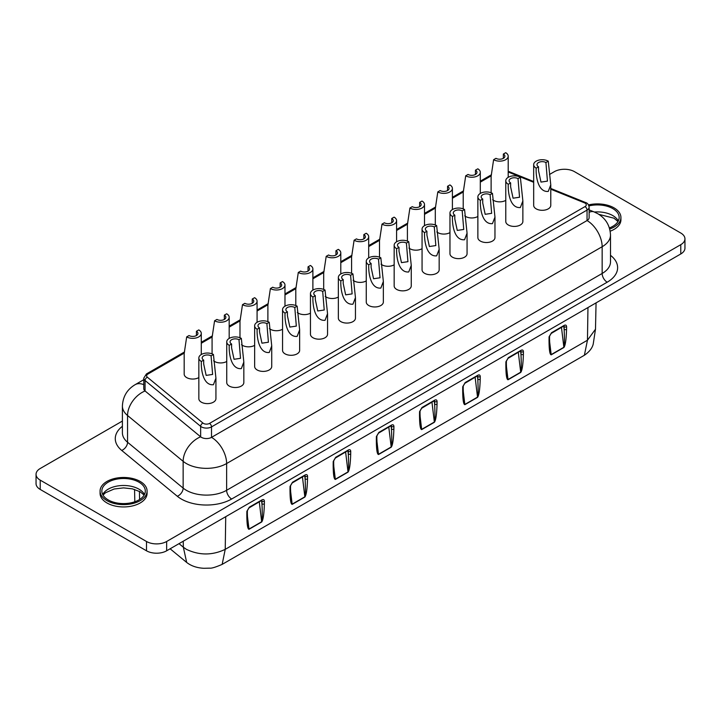 <?xml version="1.0" encoding="UTF-8"?>
<svg xmlns="http://www.w3.org/2000/svg" width="721" height="721" viewBox="0 0 721 721"><rect width="100%" height="100%" fill="white"/><g stroke="black" fill="none" stroke-linecap="round" stroke-linejoin="round"><path stroke-width="1.08" d="M285.047 313.139A8.544 4.939 180 0 1 282.551 309.651A8.544 4.939 180 0 1 285.047 306.155A8.544 4.939 180 0 1 297.142 306.155L299.648 329.83L297.142 336.401C286.588 337.464 284.606 320.475 285.047 313.139L287.4 311.778L287.4 315.681L289.851 327.073L296.322 326.108L294.79 307.516A5.227 3.019 0 0 0 289.094 306.858A5.227 3.019 0 0 0 285.867 309.651A5.227 3.019 0 0 0 287.4 311.778M282.551 309.651L282.551 350.361A8.544 4.939 0 0 0 287.823 354.921A8.544 4.939 0 0 0 297.142 353.849A8.544 4.939 0 0 0 299.639 350.361L299.639 329.83M426.913 235.136L426.913 231.234A5.227 3.019 0 0 1 425.381 229.098A5.227 3.019 0 0 1 428.607 226.313A5.227 3.019 0 0 1 434.303 226.962L435.835 245.564L429.365 246.528L426.913 235.136M424.57 232.586A8.544 4.939 180 0 1 422.064 229.098A8.544 4.939 180 0 1 424.57 225.61A8.544 4.939 180 0 1 436.656 225.61L439.161 249.286L436.656 255.856C426.102 256.91 424.119 239.922 424.57 232.586L426.913 231.234M439.161 249.286L439.161 269.807A8.544 4.939 180 0 1 436.656 273.304A8.544 4.939 180 0 1 427.337 274.368A8.544 4.939 180 0 1 422.064 269.807L422.064 229.098M242.49 304.677L244.843 303.325A5.227 3.019 0 0 0 250.538 303.974A5.227 3.019 0 0 0 253.765 301.189A5.227 3.019 0 0 0 252.233 299.053L254.576 297.701A8.544 4.939 180 0 1 257.082 301.189A8.544 4.939 180 0 1 254.576 304.677A8.544 4.939 180 0 1 242.49 304.677L239.985 321.368L239.985 337.743M254.648 345.35A8.544 4.939 180 0 1 254.576 345.386A8.544 4.939 180 0 1 241.508 344.701M382.004 224.132L384.356 222.771A5.227 3.019 0 0 0 390.052 223.429A5.227 3.019 0 0 0 393.278 220.635A5.227 3.019 0 0 0 391.746 218.499L394.099 217.147A8.544 4.939 180 0 1 396.595 220.635A8.544 4.939 180 0 1 394.099 224.132A8.544 4.939 180 0 1 382.004 224.132L379.498 240.823L379.498 257.199M394.162 264.796A8.544 4.939 180 0 1 394.099 264.841A8.544 4.939 180 0 1 381.021 264.156M343.205 283.461L343.205 279.568A5.227 3.019 0 0 1 341.673 277.432A5.227 3.019 0 0 1 344.899 274.638A5.227 3.019 0 0 1 350.595 275.296L352.127 293.889L345.656 294.853L343.205 283.461M340.853 280.92A8.544 4.939 180 0 1 338.356 277.432A8.544 4.939 180 0 1 340.853 273.935A8.544 4.939 180 0 1 352.948 273.935L355.453 297.611L352.948 304.181C342.394 305.244 340.411 288.256 340.853 280.92L343.205 279.568M355.453 297.611L355.453 318.141A8.544 4.939 180 0 1 352.948 321.629A8.544 4.939 180 0 1 343.629 322.702A8.544 4.939 180 0 1 338.356 318.141L338.356 277.432M482.719 202.916L482.719 199.014A5.227 3.019 0 0 1 481.186 196.878A5.227 3.019 0 0 1 484.413 194.093A5.227 3.019 0 0 1 490.109 194.742L491.641 213.344L485.17 214.308L482.719 202.916M480.375 200.375A8.544 4.939 180 0 1 477.87 196.878A8.544 4.939 180 0 1 480.375 193.39A8.544 4.939 180 0 1 492.461 193.39L494.967 217.066L492.461 223.636C481.907 224.7 479.925 207.702 480.375 200.375L482.719 199.014M494.967 217.066L494.967 237.588A8.544 4.939 180 0 1 492.461 241.084A8.544 4.939 180 0 1 483.142 242.148A8.544 4.939 180 0 1 477.87 237.588L477.87 196.878M298.296 272.457L300.648 271.105A5.227 3.019 0 0 0 306.344 271.754A5.227 3.019 0 0 0 309.57 268.969A5.227 3.019 0 0 0 308.038 266.833L310.381 265.481A8.544 4.939 180 0 1 312.887 268.969A8.544 4.939 180 0 1 310.381 272.457A8.544 4.939 180 0 1 298.296 272.457L295.79 289.148L295.79 305.524M310.454 313.13A8.544 4.939 180 0 1 310.381 313.166A8.544 4.939 180 0 1 297.313 312.481M437.809 191.912L440.161 190.551A5.227 3.019 0 0 0 445.857 191.209A5.227 3.019 0 0 0 449.084 188.415A5.227 3.019 0 0 0 447.552 186.288L449.904 184.927A8.544 4.939 180 0 1 452.4 188.415A8.544 4.939 180 0 1 449.904 191.912A8.544 4.939 180 0 1 437.809 191.912L435.304 208.603L435.313 224.979M449.967 232.586A8.544 4.939 180 0 1 449.904 232.622A8.544 4.939 180 0 1 436.827 231.937M259.497 331.786L259.497 327.893A5.227 3.019 0 0 1 257.965 325.757A5.227 3.019 0 0 1 261.191 322.972A5.227 3.019 0 0 1 266.887 323.621L268.419 342.223L261.948 343.178L259.497 331.786M257.145 329.245A8.544 4.939 180 0 1 254.648 325.757A8.544 4.939 180 0 1 257.145 322.269A8.544 4.939 180 0 1 269.239 322.269L271.736 345.936L269.239 352.506C258.686 353.569 256.703 336.581 257.145 329.245L259.497 327.893M271.736 345.936L271.736 366.466A8.544 4.939 180 0 1 269.239 369.954A8.544 4.939 180 0 1 259.921 371.027A8.544 4.939 180 0 1 254.648 366.466L254.648 325.757M399.01 251.241L399.01 247.348A5.227 3.019 0 0 1 397.478 245.212A5.227 3.019 0 0 1 400.705 242.418A5.227 3.019 0 0 1 406.401 243.076L407.933 261.669L401.462 262.633L399.01 251.241M396.667 248.7A8.544 4.939 180 0 1 394.162 245.212A8.544 4.939 180 0 1 396.667 241.724A8.544 4.939 180 0 1 408.753 241.724L411.258 265.391L408.753 271.961C398.199 273.025 396.217 256.036 396.667 248.7L399.01 247.348M411.258 265.391L411.258 285.922A8.544 4.939 180 0 1 408.753 289.409A8.544 4.939 180 0 1 399.434 290.482A8.544 4.939 180 0 1 394.162 285.922L394.162 245.212M538.524 170.697L538.524 166.794A5.227 3.019 0 0 1 536.992 164.658A5.227 3.019 0 0 1 540.218 161.874A5.227 3.019 0 0 1 545.923 162.531L547.446 181.124L540.975 182.089L538.524 170.697M536.181 168.155A8.544 4.939 180 0 1 533.675 164.658A8.544 4.939 180 0 1 536.181 161.171A8.544 4.939 180 0 1 548.266 161.171L550.772 184.846L548.266 191.416C537.713 192.48 535.73 175.482 536.181 168.155L538.524 166.794M550.772 184.846L550.772 205.377A8.544 4.939 180 0 1 548.266 208.865A8.544 4.939 180 0 1 538.947 209.928A8.544 4.939 180 0 1 533.675 205.377L533.675 164.658M214.588 320.782L216.94 319.43A5.227 3.019 0 0 0 222.636 320.088A5.227 3.019 0 0 0 225.862 317.294A5.227 3.019 0 0 0 224.33 315.158L226.673 313.806A8.544 4.939 180 0 1 229.179 317.294A8.544 4.939 180 0 1 226.673 320.782A8.544 4.939 180 0 1 214.588 320.782L212.082 337.473L212.082 353.858M226.745 361.455A8.544 4.939 180 0 1 226.673 361.491A8.544 4.939 180 0 1 213.605 360.815M354.101 240.237L356.453 238.885A5.227 3.019 0 0 0 362.149 239.534A5.227 3.019 0 0 0 365.376 236.749A5.227 3.019 0 0 0 363.844 234.613L366.187 233.262A8.544 4.939 180 0 1 368.692 236.749A8.544 4.939 180 0 1 366.187 240.237A8.544 4.939 180 0 1 354.101 240.237L351.596 256.928L351.596 273.304M366.259 280.911A8.544 4.939 180 0 1 366.187 280.947A8.544 4.939 180 0 1 353.119 280.271M493.615 159.692L495.967 158.332A5.227 3.019 0 0 0 501.663 158.99A5.227 3.019 0 0 0 504.889 156.205A5.227 3.019 0 0 0 503.357 154.069L505.709 152.708A8.544 4.939 180 0 1 508.206 156.205A8.544 4.939 180 0 1 505.709 159.692A8.544 4.939 180 0 1 493.615 159.692L491.118 176.384L491.118 192.759M505.772 200.366A8.544 4.939 180 0 1 505.709 200.402A8.544 4.939 180 0 1 492.632 199.717M186.685 336.896L189.037 335.544A5.227 3.019 0 0 0 194.733 336.193A5.227 3.019 0 0 0 197.96 333.408A5.227 3.019 0 0 0 196.427 331.272L198.771 329.912A8.544 4.939 180 0 1 201.276 333.408A8.544 4.939 180 0 1 198.771 336.896A8.544 4.939 180 0 1 186.685 336.896L184.179 353.587L184.179 374.118A8.544 4.939 180 0 0 189.461 378.678A8.544 4.939 180 0 0 198.771 377.606A8.544 4.939 180 0 0 198.843 377.57M315.302 299.566L315.302 295.673A5.227 3.019 0 0 1 313.77 293.537A5.227 3.019 0 0 1 316.997 290.752A5.227 3.019 0 0 1 322.693 291.401L324.225 310.003L317.754 310.967L315.302 299.566M312.95 297.025A8.544 4.939 180 0 1 310.454 293.537A8.544 4.939 180 0 1 312.95 290.049A8.544 4.939 180 0 1 325.045 290.049L327.55 313.716L325.045 320.295C314.491 321.35 312.508 304.361 312.95 297.025L315.302 295.673M327.55 313.716L327.55 334.247A8.544 4.939 180 0 1 325.045 337.734A8.544 4.939 180 0 1 315.726 338.807A8.544 4.939 180 0 1 310.454 334.247L310.454 293.537M454.816 219.022L454.816 215.128A5.227 3.019 0 0 1 453.284 212.992A5.227 3.019 0 0 1 456.51 210.199A5.227 3.019 0 0 1 462.206 210.856L463.738 229.449L457.267 230.414L454.816 219.022M452.473 216.48A8.544 4.939 180 0 1 449.967 212.992A8.544 4.939 180 0 1 452.473 209.505A8.544 4.939 180 0 1 464.558 209.505L467.064 233.171L464.558 239.742C454.005 240.805 452.022 223.816 452.473 216.48L454.816 215.128M467.064 233.171L467.064 253.702A8.544 4.939 180 0 1 464.558 257.19A8.544 4.939 180 0 1 455.239 258.262A8.544 4.939 180 0 1 449.967 253.702L449.967 212.992M184.243 353.083L147.868 374.082A4.272 2.469 0 0 0 147.39 377.236L202.98 423.074A4.272 2.469 0 0 0 203.457 423.407A4.272 2.469 0 0 0 209.505 423.407L585.028 206.594A2.848 1.649 -120 0 1 587.047 210.081L211.514 426.895A7.12 4.11 180 0 1 201.447 426.895A7.12 4.11 180 0 1 200.645 426.345L145.056 380.508A7.12 4.11 180 0 1 143.767 378.146L143.767 388.619A7.12 4.11 0 0 0 145.056 390.98L200.645 436.809A7.12 4.11 0 0 0 201.447 437.359A7.12 4.11 0 0 0 211.514 437.359L587.047 220.554A7.12 4.11 0 0 0 589.129 217.643L589.129 207.179A7.12 4.11 180 0 1 587.047 210.081L587.047 220.554A21.369 12.338 60 0 1 602.152 246.726L602.152 273.475A28.489 16.448 0 0 0 610.498 261.84L610.498 235.091A28.489 16.448 180 0 1 602.152 246.726L226.628 463.531L226.628 490.289L602.152 273.475A7.12 4.11 60 0 0 607.19 282.199L231.666 499.013A7.12 4.11 60 0 1 226.628 490.289A28.489 16.448 0 0 1 186.333 490.289A28.489 16.448 0 0 1 183.143 488.09L127.554 442.252A7.12 4.768 -50.5 0 1 121.714 450.427A35.617 20.558 180 0 1 122.399 426.3M270.393 288.562L272.745 287.21A5.227 3.019 0 0 0 278.441 287.868A5.227 3.019 0 0 0 281.668 285.074A5.227 3.019 0 0 0 280.136 282.938L282.479 281.587A8.544 4.939 180 0 1 284.984 285.074A8.544 4.939 180 0 1 282.479 288.562A8.544 4.939 180 0 1 270.393 288.562L267.888 305.253L267.888 321.638M282.551 329.236A8.544 4.939 180 0 1 282.479 329.281A8.544 4.939 180 0 1 269.411 328.596M409.907 208.018L412.259 206.666A5.227 3.019 0 0 0 417.955 207.315A5.227 3.019 0 0 0 421.181 204.53A5.227 3.019 0 0 0 419.649 202.394L422.001 201.042A8.544 4.939 180 0 1 424.498 204.53A8.544 4.939 180 0 1 422.001 208.018A8.544 4.939 180 0 1 409.907 208.018L407.401 224.709L407.41 241.084M422.064 248.691A8.544 4.939 180 0 1 422.001 248.727A8.544 4.939 180 0 1 408.924 248.051M588.949 205.918A21.729 12.545 180 0 1 612.787 208.603A21.729 12.545 180 0 1 619.15 217.472A21.729 12.545 180 0 1 609.398 227.935M588.498 204.917A23.505 13.573 180 0 1 614.04 207.873A23.505 13.573 180 0 1 620.925 217.472A23.505 13.573 180 0 1 609.714 229.035M620.925 217.472L620.925 219.797A23.505 13.573 180 0 1 610.182 231.198M108.213 499.914A21.729 12.545 180 0 1 101.85 491.037A21.729 12.545 180 0 1 115.261 479.456A21.729 12.545 180 0 1 138.937 482.169A21.729 12.545 180 0 1 145.3 491.037A21.729 12.545 180 0 1 131.889 502.627A21.729 12.545 180 0 1 108.213 499.914M140.198 481.448A23.505 13.573 180 0 1 147.084 491.037A23.505 13.573 180 0 1 132.574 503.582A23.505 13.573 180 0 1 106.96 500.635A23.505 13.573 180 0 1 100.075 491.037A23.505 13.573 180 0 1 114.585 478.501A23.505 13.573 180 0 1 140.198 481.448M147.084 491.037L147.084 493.371A23.505 13.573 180 0 1 132.574 505.908A23.505 13.573 180 0 1 106.96 502.961A23.505 13.573 180 0 1 100.075 493.371L100.075 491.037M231.594 347.901L231.594 343.998A5.227 3.019 0 0 1 230.062 341.871A5.227 3.019 0 0 1 233.289 339.077A5.227 3.019 0 0 1 238.984 339.735L240.517 358.328L234.046 359.292L231.594 347.901M229.242 345.359A8.544 4.939 180 0 1 226.745 341.871A8.544 4.939 180 0 1 229.242 338.374A8.544 4.939 180 0 1 241.337 338.374L243.833 362.05L241.337 368.62C230.783 369.684 228.8 352.686 229.242 345.359L231.594 343.998M243.833 362.05L243.833 382.581A8.544 4.939 180 0 1 241.337 386.068A8.544 4.939 180 0 1 232.018 387.141A8.544 4.939 180 0 1 226.745 382.581L226.745 341.871M371.108 267.356L371.108 263.453A5.227 3.019 0 0 1 369.576 261.317A5.227 3.019 0 0 1 372.802 258.533A5.227 3.019 0 0 1 378.498 259.181L380.03 277.783L373.559 278.748L371.108 267.356M368.764 264.805A8.544 4.939 180 0 1 366.259 261.317A8.544 4.939 180 0 1 368.764 257.83A8.544 4.939 180 0 1 380.85 257.83L383.356 281.496L380.85 288.076C370.297 289.13 368.314 272.141 368.764 264.805L371.108 263.453M383.356 281.496L383.356 302.027A8.544 4.939 180 0 1 380.85 305.515A8.544 4.939 180 0 1 371.531 306.587A8.544 4.939 180 0 1 366.259 302.027L366.259 261.317M510.621 186.802L510.621 182.909A5.227 3.019 0 0 1 509.089 180.773A5.227 3.019 0 0 1 512.316 177.979A5.227 3.019 0 0 1 518.011 178.637L519.544 197.239L513.073 198.194L510.621 186.802M508.278 184.261A8.544 4.939 180 0 1 505.772 180.773A8.544 4.939 180 0 1 508.278 177.285A8.544 4.939 180 0 1 520.364 177.285L522.869 200.952L520.364 207.522C509.81 208.585 507.827 191.597 508.278 184.261L510.621 182.909M522.869 200.952L522.869 221.482A8.544 4.939 180 0 1 520.364 224.97A8.544 4.939 180 0 1 511.045 226.043A8.544 4.939 180 0 1 505.772 221.482L505.772 180.773M326.198 256.343L328.551 254.991A5.227 3.019 0 0 0 334.247 255.649A5.227 3.019 0 0 0 337.473 252.855A5.227 3.019 0 0 0 335.941 250.719L338.284 249.367A8.544 4.939 180 0 1 340.79 252.855A8.544 4.939 180 0 1 338.284 256.343A8.544 4.939 180 0 1 326.198 256.343L323.693 273.043L323.693 289.418M338.356 297.016A8.544 4.939 180 0 1 338.284 297.061A8.544 4.939 180 0 1 325.216 296.376M465.712 175.798L468.064 174.446A5.227 3.019 0 0 0 473.76 175.104A5.227 3.019 0 0 0 476.987 172.31A5.227 3.019 0 0 0 475.454 170.174L477.807 168.822A8.544 4.939 180 0 1 480.303 172.31A8.544 4.939 180 0 1 477.807 175.798A8.544 4.939 180 0 1 465.712 175.798L463.215 192.489L463.215 208.865M477.87 216.471A8.544 4.939 180 0 1 477.807 216.507A8.544 4.939 180 0 1 464.73 215.831M203.692 364.006L203.692 360.112A5.227 3.019 0 0 1 202.159 357.976A5.227 3.019 0 0 1 205.386 355.183A5.227 3.019 0 0 1 211.082 355.841L212.614 374.442L206.143 375.398L203.692 364.006M201.339 361.464A8.544 4.939 180 0 1 198.843 357.976A8.544 4.939 180 0 1 201.339 354.489A8.544 4.939 180 0 1 213.434 354.489L215.93 378.155L213.434 384.726C202.88 385.789 200.898 368.801 201.339 361.464L203.692 360.112M215.93 378.155L215.93 398.686A8.544 4.939 180 0 1 213.434 402.174A8.544 4.939 180 0 1 204.115 403.246A8.544 4.939 180 0 1 198.843 398.686L198.843 357.976M211.082 355.841L213.434 354.489M475.454 174.076L475.454 170.174M335.941 254.621L335.941 250.719M518.011 178.637L520.364 177.285M378.498 259.181L380.85 257.83M238.984 339.735L241.337 338.374M563.759 326.198A1.712 0.991 -60 0 1 563.795 326.496L564.137 329.38A1.712 1 0.9 0 0 566.562 329.398C566.246 339.564 565.363 345.602 563.885 347.504L551.195 354.831C549.753 354.615 549.032 349.505 549.032 339.519L549.069 336.869A1.712 1 0.9 0 0 549.573 336.166L549.528 338.825A1.712 1 -179.1 0 1 549.032 339.519M520.589 351.118A1.712 0.991 -60 0 1 520.625 351.424L520.968 354.299A1.712 1 0.9 0 0 523.383 354.326C523.076 364.493 522.184 370.531 520.715 372.433L508.026 379.76C506.584 379.534 505.863 374.433 505.863 364.447L505.899 361.789A1.712 1 0.9 0 0 506.403 361.095L506.358 363.745A1.712 1 -179.1 0 1 505.863 364.447M477.419 376.047A1.712 0.991 -60 0 1 477.446 376.344L477.798 379.228A1.712 1 0.9 0 0 480.213 379.246C479.907 389.412 479.014 395.45 477.545 397.352L464.847 404.679C463.414 404.463 462.693 399.362 462.693 389.367L462.729 386.717A1.712 1 0.9 0 0 463.233 386.023L463.188 388.673A1.712 1 -179.1 0 1 462.693 389.367M391.079 425.895A1.712 0.991 -60 0 1 391.106 426.192L391.458 429.076A1.712 1 0.9 0 0 393.873 429.103C393.567 439.269 392.675 445.299 391.206 447.2L378.507 454.536C377.065 454.311 376.344 449.21 376.344 439.215L376.389 436.565A1.712 1 0.9 0 0 376.885 435.872L376.849 438.521A1.712 1 -179.1 0 1 376.344 439.215M434.249 400.966A1.712 0.991 -60 0 1 434.276 401.273L434.628 404.148A1.712 1 0.9 0 0 437.043 404.175C436.737 414.341 435.845 420.379 434.375 422.281L421.677 429.608C420.235 429.383 419.514 424.281 419.514 414.296L419.559 411.637A1.712 1 0.9 0 0 420.055 410.943L420.019 413.602A1.712 1 -179.1 0 1 419.514 414.296M347.91 450.823A1.712 0.991 -60 0 1 347.937 451.121L348.288 453.996A1.712 1 0.9 0 0 350.703 454.023C350.397 464.189 349.505 470.227 348.027 472.129L335.337 479.456C333.895 479.24 333.174 474.13 333.174 464.144L333.219 461.485A1.712 1 0.9 0 0 333.715 460.791L333.679 463.45A1.712 1 -179.1 0 1 333.174 464.144M304.731 475.743A1.712 0.991 -60 0 1 304.767 476.049L305.118 478.924A1.712 1 0.9 0 0 307.534 478.951C307.227 489.117 306.335 495.147 304.857 497.057L292.167 504.385C290.725 504.159 290.004 499.058 290.004 489.063L290.049 486.414A1.712 1 0.9 0 0 290.545 485.72L290.509 488.369A1.712 1 -179.1 0 1 290.004 489.063M261.561 500.671A1.712 0.991 -60 0 1 261.597 500.969L261.948 503.844A1.712 1 0.9 0 0 264.364 503.871C264.057 514.037 263.165 520.075 261.687 521.977L248.997 529.304C247.555 529.088 246.834 523.978 246.834 513.992L246.87 511.333A1.712 1 0.9 0 0 247.375 510.639L247.339 513.298A1.712 1 -179.1 0 1 246.834 513.992M122.399 421.064L40.223 468.506A14.249 8.228 0 0 0 36.05 474.319L36.05 483.629A14.249 8.228 0 0 0 40.223 489.442L146.498 550.799A14.249 8.228 0 0 0 166.641 550.799L680.777 253.963A14.249 8.228 0 0 0 684.95 248.15L684.95 238.84A14.249 8.228 0 0 0 680.777 233.027L574.502 171.67A14.249 8.228 0 0 0 554.359 171.67L549.447 174.509M36.05 474.319A14.249 8.228 0 0 0 40.223 480.141L146.498 541.489A14.249 8.228 0 0 0 166.641 541.489L680.777 244.662A14.249 8.228 0 0 0 684.95 238.84M549.519 340.844L551.177 354.597L549.952 349.279L549.528 338.825M563.993 326.072L563.795 326.496A1.712 0.829 -6.9 0 0 563.416 326.397M549.069 336.869L551.529 332.705L564.219 325.378C565.679 324.711 566.472 325.171 566.598 326.748A1.712 1 -179.1 0 1 564.183 326.721L564.137 329.38C564.633 339.789 564.543 345.756 563.876 347.27L561.488 327.514M506.349 365.772L508.008 379.516L506.782 374.208L506.358 363.745M520.823 350.992L520.625 351.424A1.712 0.829 -6.9 0 0 520.247 351.316M505.899 361.789L508.359 357.625L521.049 350.298C522.509 349.631 523.302 350.091 523.428 351.668A1.712 1 -179.1 0 1 521.013 351.65L520.968 354.299C521.463 364.718 521.373 370.675 520.697 372.189L518.318 352.434M463.179 390.692L464.838 404.445L463.612 399.128L463.188 388.673M477.653 375.92L477.843 376.569L477.446 376.344A1.712 0.829 -6.9 0 0 477.077 376.245M462.729 386.717L465.189 382.554L477.879 375.226C479.339 374.56 480.132 375.019 480.258 376.596A1.712 1 -179.1 0 1 477.843 376.569L477.798 379.228C478.284 389.637 478.203 395.604 477.527 397.118L475.139 377.362M376.831 440.54L378.498 454.293L377.272 448.976L376.849 438.521M391.314 425.769L391.106 426.192A1.712 0.829 -6.9 0 0 390.737 426.093M376.389 436.565L378.849 432.402L391.539 425.075C392.99 424.408 393.783 424.867 393.918 426.444A1.712 1 -179.1 0 1 391.494 426.417L391.458 429.076C391.945 439.486 391.854 445.452 391.188 446.966L388.799 427.211M420.01 415.62L421.668 429.365L420.442 424.056L420.019 413.602M434.484 400.84L434.276 401.273A1.712 0.829 -6.9 0 0 433.907 401.164M419.559 411.637L422.019 407.473L434.709 400.146C436.169 399.479 436.953 399.939 437.088 401.516A1.712 1 -179.1 0 1 434.664 401.498L434.628 404.148C435.114 414.566 435.024 420.523 434.357 422.037L431.969 402.282M333.661 465.469L335.328 479.222L334.102 473.904L333.679 463.45M348.135 450.697L347.937 451.121A1.712 0.829 -6.9 0 0 347.567 451.013M333.219 461.485L335.68 457.321L348.369 449.994C349.82 449.336 350.613 449.787 350.739 451.373A1.712 1 -179.1 0 1 348.324 451.346L348.288 453.996C348.775 464.414 348.685 470.371 348.018 471.894L345.629 452.13M290.491 490.397L292.158 504.141L290.923 498.824L290.509 488.369M304.965 475.617L304.767 476.049A1.712 0.829 -6.9 0 0 304.397 475.941M290.049 486.414L292.501 482.25L305.199 474.923C306.65 474.256 307.443 474.715 307.57 476.293A1.712 1 -179.1 0 1 305.154 476.266L305.118 478.924C305.605 489.334 305.515 495.3 304.848 496.814L302.459 477.059M247.321 515.317L248.979 529.07L247.754 523.752L247.339 513.298M261.795 500.545L261.597 500.969A1.712 0.829 -6.9 0 0 261.227 500.861M246.87 511.333L249.331 507.178L262.029 499.851C263.48 499.184 264.274 499.635 264.4 501.221A1.712 1 -179.1 0 1 261.984 501.194L261.948 503.844C262.435 514.262 262.345 520.229 261.678 521.743L259.29 501.978M419.649 206.287L419.649 202.394M280.136 286.841L280.136 282.938M462.206 210.856L464.558 209.505M322.693 291.401L325.045 290.049M196.427 335.166L196.427 331.272M503.357 157.962L503.357 154.069M363.844 238.507L363.844 234.613M224.33 319.061L224.33 315.158M545.923 162.531L548.266 161.171M406.401 243.076L408.753 241.724M266.887 323.621L269.239 322.269M447.552 190.182L447.552 186.288M308.038 270.726L308.038 266.833M490.109 194.742L492.461 193.39M350.595 275.296L352.948 273.935M391.746 222.401L391.746 218.499M252.233 302.946L252.233 299.053M434.303 226.962L436.656 225.61M294.79 307.516L297.142 306.155M202.98 423.074A2.848 1.902 129.5 0 0 200.645 426.345L200.645 436.809A21.369 14.294 129.5 0 0 183.143 461.332L183.143 488.09A7.12 4.768 129.5 0 1 177.303 496.264L121.714 450.427M231.666 499.013A35.617 20.558 180 0 1 181.295 499.013A35.617 20.558 180 0 1 177.303 496.264M209.505 423.407A2.848 1.649 -120 0 1 211.514 426.895L211.514 437.359A21.369 12.338 60 0 1 226.628 463.531A28.489 16.448 180 0 1 186.333 463.531A28.489 16.448 180 0 1 183.143 461.332L127.554 415.503L127.554 442.252A28.489 16.448 0 0 1 122.399 432.816L122.399 406.067A28.489 16.448 180 0 0 127.554 415.503A21.369 14.294 129.5 0 1 145.056 390.98L145.056 380.508A2.848 1.902 129.5 0 1 147.39 377.236M594.392 212.028A21.729 12.545 180 0 1 612.787 215.579A21.729 12.545 180 0 1 618.285 220.959M102.715 494.534A21.729 12.545 180 0 1 138.937 489.153A21.729 12.545 180 0 1 144.443 494.534M183.242 541.21L183.35 547.23L186.424 549.348C199.356 555.485 212.289 555.485 225.231 549.348L587.462 340.213L595.492 329.2L593.212 344.106C592.211 348.189 589.264 351.911 584.38 355.255L587.462 340.213L587.957 307.552M225.727 516.687L225.231 549.348L222.149 564.39L584.38 355.255M566.598 326.748L566.562 329.398M523.428 351.668L523.383 354.326M480.258 376.596L480.213 379.246M393.918 426.444L393.873 429.103M437.088 401.516L437.043 404.175M350.739 451.373L350.703 454.023M307.57 476.293L307.534 478.951M264.4 501.221L264.364 503.871M139.441 491.38L139.586 499.527M179.015 543.652L183.35 547.23L186.676 562.443C191.182 565.967 196.905 567.914 203.854 568.292L209.703 568.148C211.478 568.454 215.624 567.202 222.149 564.39M40.223 480.141L40.223 489.442M146.498 541.489L146.498 550.799M166.641 541.489L166.641 550.799M680.777 244.662L680.777 253.963M248.997 529.304A1.712 0.991 60 0 0 248.979 529.07L261.678 521.743A1.712 0.991 60 0 1 261.687 521.977M292.167 504.385A1.712 0.991 60 0 0 292.158 504.141L304.848 496.814A1.712 0.991 60 0 1 304.857 497.057M551.195 354.831A1.712 0.991 60 0 0 551.177 354.597L563.876 347.27A1.712 0.991 60 0 1 563.885 347.504M508.026 379.76A1.712 0.991 60 0 0 508.008 379.516L520.697 372.189A1.712 0.991 60 0 1 520.715 372.433M378.507 454.536A1.712 0.991 60 0 0 378.498 454.293L391.188 446.966A1.712 0.991 60 0 1 391.206 447.2M335.337 479.456A1.712 0.991 60 0 0 335.328 479.222L348.018 471.894A1.712 0.991 60 0 1 348.027 472.129M464.847 404.679A1.712 0.991 60 0 0 464.838 404.445L477.527 397.118A1.712 0.991 60 0 1 477.545 397.352M421.677 429.608A1.712 0.991 60 0 0 421.668 429.365L434.357 422.037A1.712 0.991 60 0 1 434.375 422.281M551.529 332.705A1.712 0.991 60 0 1 551.177 333.462L563.858 325.955M564.219 325.378A1.712 0.991 60 0 1 563.867 326.135M508.359 357.625A1.712 0.991 60 0 1 508.008 358.382L520.688 350.884M521.049 350.298A1.712 0.991 60 0 1 520.697 351.055M465.189 382.554A1.712 0.991 60 0 1 464.838 383.311L477.518 375.803M477.879 375.226A1.712 0.991 60 0 1 477.527 375.983M378.849 432.402A1.712 0.991 60 0 1 378.489 433.159L391.17 425.651M391.539 425.075A1.712 0.991 60 0 1 391.188 425.832M422.019 407.473A1.712 0.991 60 0 1 421.668 408.239L434.339 400.732M434.709 400.146A1.712 0.991 60 0 1 434.357 400.903M335.68 457.321A1.712 0.991 60 0 1 335.319 458.087L348 450.58M348.369 449.994A1.712 0.991 60 0 1 348.018 450.76M292.501 482.25A1.712 0.991 60 0 1 292.149 483.007L304.83 475.509M305.199 474.923A1.712 0.991 60 0 1 304.848 475.68M249.331 507.178A1.712 0.991 60 0 1 248.979 507.935L261.66 500.428M262.029 499.851A1.712 0.991 60 0 1 261.669 500.608M610.498 255.324A35.617 20.558 180 0 1 607.19 282.199M122.399 406.067C122.867 396.568 127.121 389.43 135.169 384.654A21.369 12.338 60 0 1 143.767 384.672M589.129 209.901L594.104 211.911A21.369 10.004 112 0 0 589.129 212.316M585.028 206.594A4.272 2.469 0 0 0 584.461 202.826L550.772 189.208M533.675 182.296L508.206 172.004M491.172 175.87L480.303 182.152M463.27 191.984L452.4 198.257M435.367 208.09L424.498 214.362M407.464 224.204L396.595 230.477M379.561 240.309L368.692 246.582M351.659 256.424L340.79 262.696M323.756 272.529L312.887 278.802M295.853 288.643L284.984 294.916M267.951 304.749L257.082 311.021M240.048 320.863L229.179 327.136M212.145 336.968L201.276 343.241M147.868 374.082A2.848 1.649 -120 0 0 146.444 373.938L184.531 351.947M550.772 188.46L585.533 202.511A2.848 1.334 112 0 0 584.461 202.826M610.498 235.091C610.038 225.592 605.775 218.454 597.727 213.677L594.104 211.911M617.987 221.518L613.968 218.193L598.818 214.335M144.137 495.093L140.117 491.758L132.385 488.847L123.561 487.883L114.152 489L105.509 492.74L103.013 495.093M480.303 172.31L480.303 193.426M340.79 252.855L340.79 273.98M595.492 329.209L596.06 302.874M134.818 501.771L134.557 489.424M170.12 548.789L186.676 562.443M549.573 336.166L551.177 333.462M506.403 361.095L508.008 358.382M463.233 386.023L464.838 383.311M376.885 435.872L378.489 433.159M420.055 410.943L421.668 408.239M333.715 460.791L335.319 458.087M290.545 485.72L292.149 483.007M247.375 510.639L248.979 507.935M424.498 204.53L424.498 225.646M284.984 285.074L284.984 306.2M135.169 384.654L143.767 379.688M201.276 333.408L201.276 354.525M508.206 156.205L508.206 177.321M368.692 236.749L368.692 257.866M229.179 317.294L229.179 338.419M452.4 188.415L452.4 209.541M312.887 268.969L312.887 290.085M396.595 220.635L396.595 241.76M257.082 301.189L257.082 322.305M201.276 342.277L212.434 335.842M229.179 326.171L240.336 319.727M257.082 310.057L268.239 303.622M284.984 293.952L296.142 287.508M312.887 277.837L324.044 271.402M340.79 261.732L351.947 255.297M368.692 245.618L379.85 239.183M396.595 229.512L407.753 223.077M424.498 213.407L435.655 206.963M452.4 197.293L463.558 190.858M480.303 181.187L491.461 174.743M508.206 171.256L533.675 181.548M146.444 373.938L143.767 378.146M585.533 202.511C587.453 202.989 588.66 204.539 589.129 207.179"/></g></svg>
